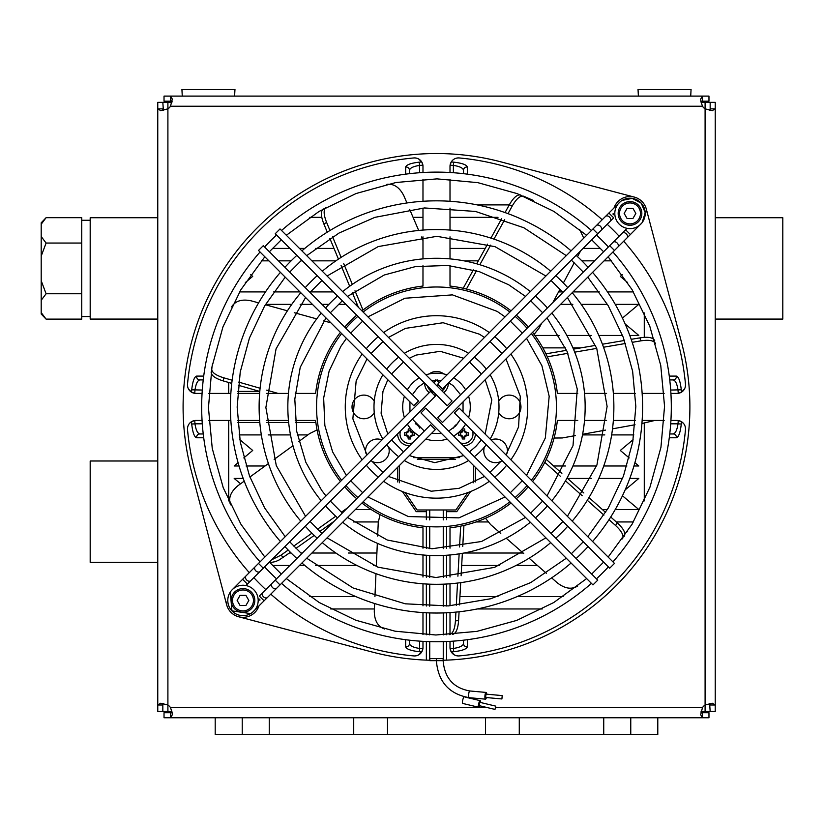 <?xml version="1.0" encoding="UTF-8"?>
<svg xmlns="http://www.w3.org/2000/svg" width="824" height="824" viewBox="0 0 824 824"><rect width="100%" height="100%" fill="white"/><g stroke="black" fill="none" stroke-linecap="round" stroke-linejoin="round"><path stroke-width="1.24" d="M620.4 201.643L605.496 216.424A3.378 2.39 45 0 1 609.575 217.124A3.378 2.39 45 0 1 610.275 221.203L442.467 389.01L437.688 384.242L592.971 228.948L597.75 233.728M609.698 245.676L437.688 417.686L442.467 422.465L614.477 250.455L609.698 245.676L622.223 233.151A3.378 2.39 -135 0 1 626.302 233.851A3.378 2.39 -135 0 1 627.002 237.93L630.381 234.552L625.601 229.772L627.043 228.33M252.463 612.335L267.491 597.441A3.378 2.39 -135 0 1 263.412 596.741A3.378 2.39 -135 0 1 262.712 592.662L430.519 424.854L435.299 429.623L280.016 584.916L275.237 580.137M263.289 568.189L435.299 396.179L430.519 391.4L258.509 563.41L263.289 568.189L250.764 580.714A3.378 2.39 45 0 1 246.685 580.014A3.378 2.39 45 0 1 245.985 575.935L242.606 579.313L247.385 584.092L245.954 585.534M258.509 250.455L263.289 245.676L418.582 400.958L413.803 405.738L258.509 250.455M280.016 228.948L275.237 233.728L447.247 405.738L452.026 400.958L280.016 228.948M592.971 584.916L597.75 580.137L425.74 408.127L420.961 412.906L592.971 584.916M614.477 563.41L609.698 568.189L454.415 412.906L459.195 408.127L614.477 563.41M172.031 712.163L170.527 712.698L172.123 712.698L170.527 707.631A10.135 10.135 0 0 0 167.9 704.994L160.732 703.222L157.765 704.994L157.765 108.861L160.732 110.643L167.9 108.861A10.135 10.135 0 0 0 170.527 106.234L172.298 99.065L170.527 96.099L702.46 96.099L702.46 101.167L708.97 101.167L708.97 96.099L708.97 101.167M700.956 101.702L702.46 101.167L700.864 101.167L702.46 106.234A10.135 10.135 0 0 0 705.097 108.861L712.255 110.643L715.232 108.861L715.232 704.994L712.255 703.222L705.097 704.994A10.135 10.135 0 0 0 702.46 707.631L700.688 714.789L702.46 717.766L702.46 712.698L700.956 712.163M170.527 101.167L170.527 96.099L164.028 96.099L164.028 101.167L172.123 101.167L170.527 101.167L172.031 101.702M664.546 96.099L182.269 96.099L181.919 89.342L234.964 89.342L234.603 96.099M708.97 96.099L702.46 96.099L700.688 99.065L700.864 101.167L702.46 101.167M690.718 96.099L691.068 89.342L638.023 89.342L638.384 96.099M709.629 703.49L710.164 711.503L715.232 711.503L715.232 704.994L710.164 704.994L710.164 703.397L710.164 704.994M710.164 110.468L710.164 108.861L715.232 108.861L715.232 102.361L710.164 102.361L710.164 110.468L710.164 108.861L709.629 110.365M710.164 711.503L701.1 711.503M644.275 312.935L644.275 337.335M644.275 423.072L644.275 500.91M701.1 102.361L710.164 102.361M702.46 717.766L603.735 717.766L708.97 717.766L708.97 712.698L702.46 712.698M215.198 717.766L215.198 734.658L657.789 734.658L657.789 717.766M603.735 734.658L603.735 717.766L170.527 717.766L172.298 714.789L172.123 712.698L164.028 712.698L164.028 717.766L170.527 717.766L170.527 712.698M519.274 734.658L519.274 717.766M353.723 734.658L353.723 717.766M269.252 734.658L269.252 717.766M216.887 717.766L242.225 717.766L242.225 734.658M199.995 717.766L170.527 717.766M163.368 110.365L162.833 102.361L157.765 102.361L157.765 108.861L162.833 108.861L162.833 110.468M162.833 711.503L162.833 703.397L162.833 704.994L157.765 704.994L157.765 711.503L171.886 711.503M157.765 102.361L159.114 102.361M162.833 102.361L171.886 102.361M228.712 500.93L228.712 420.446M228.712 393.419L228.712 382.491M162.833 704.994L163.368 703.49M429.85 660.24A253.39 253.39 0 0 1 429.737 660.24L429.737 658.634L443.25 658.634L443.25 660.24A253.39 253.39 0 0 0 681.489 342.238L646.335 209.111A16.892 16.892 0 0 1 646.84 212.015M613.169 214.837A16.892 16.892 0 0 1 613.118 213.591M614.045 207.875A16.892 16.892 0 0 1 634.315 197.09L501.188 161.937A253.39 253.39 0 0 0 191.498 471.627L226.652 604.754A16.892 16.892 0 0 1 226.147 601.85M259.817 599.027A16.892 16.892 0 0 1 259.879 600.274M258.942 605.99A16.892 16.892 0 0 1 238.672 616.774L371.799 651.928A253.39 253.39 0 0 0 426.358 660.127L429.737 660.24M414.493 157.92L413.761 157.951A250.012 250.012 0 0 0 413.761 157.951A250.012 250.012 0 0 0 187.512 384.2L187.481 384.932M187.481 428.933L187.512 429.664A250.012 250.012 0 0 0 249.281 572.639A250.012 250.012 0 0 1 187.512 429.664A8.446 8.446 0 0 1 195.927 420.446L202.076 420.446M253.833 577.645A250.012 250.012 0 0 0 265.781 589.593A250.012 250.012 0 0 1 253.833 577.645M422.98 641.35L422.98 647.499A8.446 8.446 0 0 1 413.761 655.914A250.012 250.012 0 0 1 270.787 594.145A250.012 250.012 0 0 0 413.761 655.914L414.493 655.945M458.494 655.945L459.226 655.914A8.446 8.446 0 0 1 450.007 647.499L450.007 641.35M685.506 384.932L685.475 384.2A250.012 250.012 0 0 0 685.475 384.2A8.446 8.446 0 0 1 677.06 393.419L670.921 393.419M443.137 660.24A253.39 253.39 0 0 0 443.25 660.24L446.629 660.127L446.629 641.525M405.171 492.608L417.109 509.984L455.878 509.984L467.826 492.608M479.805 705.787A3.378 0.855 -76.6 0 1 478.692 707.26A3.378 0.855 -76.6 0 1 478.631 703.881A3.378 0.855 -76.6 0 1 480.217 700.688A3.378 0.855 -76.6 0 1 480.268 700.688A3.378 0.855 -76.6 0 1 480.598 702.501M494.987 709.423L479.094 705.622L479.846 702.326L495.77 706.137L494.987 709.423L495.77 706.137M486.407 697.547A3.378 0.875 -84.8 0 1 485.501 699.164A3.378 0.875 -84.8 0 1 484.934 695.765A3.378 0.875 -84.8 0 1 486.088 692.438A3.378 0.875 -84.8 0 1 486.108 692.438A3.378 0.875 -84.8 0 1 486.706 694.189M501.909 698.958L485.655 697.485L485.944 694.117L502.207 695.59L501.909 698.958L502.207 695.59M426.358 519.656L426.358 509.984M426.358 660.127L426.358 641.525M426.358 634.768L426.358 612.778M426.358 606.011L426.358 584.02M426.358 577.253L426.358 555.242M426.358 548.475L426.358 526.443M446.629 509.984L446.629 519.656M446.629 526.443L446.629 548.475M446.629 555.242L446.629 577.253M446.629 584.02L446.629 606.011M446.629 612.778L446.629 634.768M426.358 511.673L416.223 511.673L402.38 491.537M470.607 491.537L456.764 511.673L446.629 511.673M399.331 465.601L399.331 482.782M473.656 482.782L473.656 465.601M455.61 459.298L417.387 459.298M397.642 481.927L397.642 467.29M475.345 467.29L475.345 481.927M413.267 457.608L459.72 457.608M681.489 342.238L646.335 209.111A16.892 16.892 0 0 0 634.315 197.09M191.498 471.627L226.652 604.754A16.892 16.892 0 0 0 238.672 616.774M664.154 393.419L642.143 393.419M635.376 393.419L613.355 393.419M606.577 393.419L584.535 393.419M577.748 393.419L557.374 393.419A121.633 121.633 0 0 0 532.572 332.35M528.266 327.107A121.633 121.633 0 0 0 516.318 315.159M511.076 310.854A121.633 121.633 0 0 0 450.007 286.052L450.007 265.678M450.007 258.89L450.007 236.849M450.007 230.071L450.007 208.06M450.007 201.283L450.007 179.272M450.007 172.504L450.007 166.366A8.446 8.446 0 0 1 459.226 157.951L458.494 157.92M685.475 384.2A250.012 250.012 0 0 0 623.706 241.226M619.154 236.22A250.012 250.012 0 0 0 607.206 224.272M602.2 219.72A250.012 250.012 0 0 0 459.226 157.951M450.007 634.593L450.007 612.582M450.007 605.805L450.007 583.794M450.007 577.016L450.007 554.974M450.007 548.187L450.007 527.813A121.633 121.633 0 0 0 511.076 503.011M516.318 498.705A121.633 121.633 0 0 0 528.266 486.757M532.572 481.515A121.633 121.633 0 0 0 557.374 420.446L577.748 420.446M584.535 420.446L606.577 420.446M613.355 420.446L635.376 420.446M642.143 420.446L664.154 420.446M670.921 420.446L677.06 420.446A8.446 8.446 0 0 1 685.475 429.664L685.506 428.933M459.226 655.914A250.012 250.012 0 0 0 685.475 429.664M208.833 420.446L230.844 420.446M237.621 420.446L259.632 420.446M266.409 420.446L288.452 420.446M295.239 420.446L315.623 420.446A121.633 121.633 0 0 0 340.415 481.515M344.72 486.757A121.633 121.633 0 0 0 356.668 498.705M361.911 503.011A121.633 121.633 0 0 0 422.98 527.813L422.98 548.187M422.98 554.974L422.98 577.016M422.98 583.794L422.98 605.815M422.98 612.582L422.98 634.593M413.761 157.951A8.446 8.446 0 0 1 422.98 166.366L422.98 172.504M422.98 179.272L422.98 201.283M422.98 208.06L422.98 230.071M422.98 236.849L422.98 258.89M422.98 265.678L422.98 286.052A121.633 121.633 0 0 0 361.911 310.854M356.668 315.159A121.633 121.633 0 0 0 344.72 327.107M340.415 332.35A121.633 121.633 0 0 0 315.623 393.419L295.239 393.419M288.452 393.419L266.409 393.419M259.632 393.419L237.621 393.419M230.844 393.419L208.833 393.419M202.076 393.419L195.927 393.419A8.446 8.446 0 0 1 187.512 384.2M448.318 383.16A11.824 11.824 0 0 1 443.714 392.646M436.617 395.108A11.824 11.824 0 0 1 433.949 394.83M429.273 392.646A11.824 11.824 0 0 1 424.669 383.16M429.252 373.931A11.824 11.824 0 0 1 443.734 373.931M409.59 445.784A11.824 11.824 0 0 1 397.642 433.836M415.255 423.649A11.824 11.824 0 0 1 419.776 428.171M475.345 433.836A11.824 11.824 0 0 1 463.407 445.784M453.21 428.171A11.824 11.824 0 0 1 457.732 423.649M374.251 412.577A11.824 11.824 0 0 1 356.329 416.058A11.824 11.824 0 0 1 356.329 397.807A11.824 11.824 0 0 1 374.251 401.288M388.567 447.051A11.824 11.824 0 0 1 371.871 461.327M365.753 453.087A11.824 11.824 0 0 1 381.965 439.954M491.022 439.954A11.824 11.824 0 0 1 507.234 453.087M501.116 461.327A11.824 11.824 0 0 1 484.419 447.051M498.747 401.288A11.824 11.824 0 0 1 520.572 403.914A11.824 11.824 0 0 1 498.747 412.577M472.986 433.96A9.455 9.455 0 0 1 460.565 442.941A9.455 9.455 0 0 0 472.512 431.003A9.455 9.455 0 0 1 472.667 431.549M454.539 436.926A9.455 9.455 0 0 1 454.22 435.69A9.455 9.455 0 0 0 454.539 436.926M465.251 424.659A9.455 9.455 0 0 1 466.487 424.978A9.455 9.455 0 0 0 465.251 424.659M462.336 436.493A1.349 1.349 0 0 0 462.14 435.793A27.223 3.317 150 0 1 461.11 436.37A27.223 3.317 -60 0 1 461.687 435.34L462.336 438.965A25.781 12.885 180 0 0 464.705 438.965L464.901 435.793L466.662 435.144L466.662 432.775L464.901 432.126L464.705 428.954A25.781 12.885 0 0 0 462.336 428.954L462.14 432.126L460.379 432.775L460.379 435.144L461.687 435.34A1.349 1.349 0 0 0 460.987 435.144L458.515 435.144A25.781 12.885 -90 0 1 458.515 432.775L460.987 432.775A1.349 1.349 0 0 0 461.687 432.579A27.223 3.317 -120 0 1 461.11 431.549A27.223 3.317 30 0 1 462.14 432.126A1.349 1.349 0 0 0 462.336 431.426M464.705 431.426A1.349 1.349 0 0 0 464.901 432.126A27.223 3.317 -30 0 1 465.941 431.549A27.223 3.317 120 0 1 465.354 432.579A1.349 1.349 0 0 0 466.054 432.775L468.526 432.775A25.781 12.885 90 0 1 468.526 435.144L466.054 435.144A1.349 1.349 0 0 0 465.354 435.34A27.223 3.317 60 0 1 465.941 436.37A27.223 3.317 -150 0 1 464.901 435.793A1.349 1.349 0 0 0 464.705 436.493M461.893 435.597L461.11 436.37M465.158 435.597L465.941 436.37M465.941 431.549L465.158 432.322M461.11 431.549L461.893 432.322M458.515 432.775L460.379 432.775M466.662 432.775L468.526 432.775M460.379 435.144L458.515 435.144M462.336 437.101L464.705 437.101M468.526 435.144L466.662 435.144M464.705 430.818L462.336 430.818M418.767 435.69A9.455 9.455 0 0 1 418.448 436.926A9.455 9.455 0 0 0 418.767 435.69M412.422 442.941A9.455 9.455 0 0 1 400.485 431.003A9.455 9.455 0 0 0 412.422 442.941M406.51 424.978A9.455 9.455 0 0 1 407.736 424.659A9.455 9.455 0 0 0 406.51 424.978M408.282 436.493A1.349 1.349 0 0 0 408.086 435.793A27.223 3.317 150 0 1 407.056 436.37A27.223 3.317 -60 0 1 407.633 435.34L408.282 438.965A25.781 12.885 180 0 0 410.651 438.965L410.846 435.793L412.608 435.144L412.608 432.775L410.846 432.126L410.651 428.954A25.781 12.885 0 0 0 408.282 428.954L408.086 432.126L406.325 432.775L406.325 435.144L407.633 435.34A1.349 1.349 0 0 0 406.932 435.144L404.46 435.144A25.781 12.885 -90 0 1 404.46 432.775L406.932 432.775A1.349 1.349 0 0 0 407.633 432.579A27.223 3.317 -120 0 1 407.056 431.549A27.223 3.317 30 0 1 408.086 432.126A1.349 1.349 0 0 0 408.282 431.426M410.651 431.426A1.349 1.349 0 0 0 410.846 432.126A27.223 3.317 -30 0 1 411.876 431.549A27.223 3.317 120 0 1 411.3 432.579A1.349 1.349 0 0 0 412 432.775L414.472 432.775A25.781 12.885 90 0 1 414.472 435.144L412 435.144A1.349 1.349 0 0 0 411.3 435.34A27.223 3.317 60 0 1 411.876 436.37A27.223 3.317 -150 0 1 410.846 435.793A1.349 1.349 0 0 0 410.651 436.493M407.829 435.597L407.056 436.37M411.876 436.37L411.104 435.597M411.876 431.549L411.104 432.322M407.056 431.549L407.829 432.322M404.46 432.775L406.325 432.775M412.608 432.775L414.472 432.775M406.325 435.144L404.46 435.144M408.282 437.101L410.651 437.101M414.472 435.144L412.608 435.144M410.651 430.818L408.282 430.818M445.588 385.9A9.455 9.455 0 0 1 442.024 390.957A9.455 9.455 0 0 0 445.588 385.9M433.877 392.378A9.455 9.455 0 0 1 427.399 385.9A9.455 9.455 0 0 0 433.877 392.378M433.352 382.099L433.96 382.099L433.352 382.284M434.66 381.903L433.96 382.099A1.349 1.349 0 0 0 434.66 381.903A27.223 3.317 -120 0 1 434.083 380.873A27.223 3.317 30 0 1 435.113 381.45L434.66 381.903M435.309 380.75L435.113 381.45A1.349 1.349 0 0 0 435.309 380.75L435.309 379.926M437.678 379.926L437.874 381.45A27.223 3.317 -30 0 1 438.904 380.873A27.223 3.317 120 0 1 438.327 381.903L437.874 381.45A1.349 1.349 0 0 1 437.678 380.75M439.027 382.099L438.327 381.903A1.349 1.349 0 0 0 439.027 382.099L439.831 382.099L439.027 382.099M438.605 385.148A27.223 3.317 60 0 1 438.904 385.694A27.223 3.317 -150 0 1 437.874 385.117L438.203 384.746M437.678 385.817L437.874 385.117A1.349 1.349 0 0 0 437.678 385.817L437.678 386.611M438.904 385.694L438.131 384.921M438.904 380.873L438.131 381.646M434.083 380.873L434.856 381.646M437.678 380.142L435.309 380.142M630.01 228.629A15.203 15.203 0 0 0 645.202 213.962A15.203 15.203 0 0 0 631.081 198.254A15.203 15.203 0 0 0 614.889 211.82A15.203 15.203 0 0 0 630.01 228.629M630.01 225.251A11.824 11.824 0 0 0 640.248 207.504A11.824 11.824 0 0 0 619.761 207.504A11.824 11.824 0 0 0 630.01 225.251M627.085 208.359L632.935 208.359L635.86 213.426L632.935 218.494L627.085 218.494L624.149 213.426L627.085 208.359M242.987 615.652A15.203 15.203 0 0 0 258.17 599.635A15.203 15.203 0 0 0 241.381 585.328A15.203 15.203 0 0 0 227.805 601.242A15.203 15.203 0 0 0 242.987 615.652M242.987 612.263A11.824 11.824 0 0 1 232.739 594.526A11.824 11.824 0 0 1 253.226 594.526A11.824 11.824 0 0 1 242.987 612.263A11.824 11.824 0 0 0 253.226 594.526A11.824 11.824 0 0 0 232.739 594.526A11.824 11.824 0 0 0 242.987 612.263M240.062 595.371L245.912 595.371L248.838 600.439L245.912 605.506L240.062 605.506L237.137 600.439L240.062 595.371M467.332 174.152L467.321 167.045C466.6 164.738 462.037 163.101 453.612 162.143L453.385 165.408C459.617 166.355 462.995 167.983 463.521 170.29A3.378 3.265 180 0 1 467.321 167.045M458.412 157.92L456.661 158.105M670.695 390.04L681.283 389.814C680.325 381.388 678.688 376.826 676.38 376.104A3.378 3.265 -90 0 1 673.136 379.905C675.443 380.431 677.071 383.809 678.018 390.04A242.122 242.122 0 0 1 678.234 393.336L681.438 392.193L684.476 389.021M685.321 386.765L685.506 385.014M676.38 376.104L669.273 376.094M673.136 379.905L669.747 379.905M676.38 437.76C678.688 437.039 680.325 432.476 681.283 424.051L678.018 423.824C677.071 430.056 675.443 433.434 673.136 433.96A3.378 3.265 -90 0 1 676.38 437.76L669.273 437.771M685.506 428.851L685.321 427.1M683.457 423.371L681.438 421.672L678.234 420.528A242.122 242.122 0 0 1 678.018 423.824L670.695 423.824M453.385 641.134L453.612 651.722C462.037 650.764 466.6 649.127 467.321 646.819A3.378 3.265 0 0 1 463.521 643.575C462.995 645.882 459.617 647.51 453.385 648.457A242.122 242.122 0 0 1 450.089 648.663L451.233 651.877L454.405 654.915M456.661 655.75L458.412 655.945M467.321 646.819L467.332 639.712M673.136 433.96L669.747 433.96L673.136 433.96M463.521 640.186L463.521 643.575L463.521 640.186M405.676 646.819C406.387 649.127 410.949 650.764 419.375 651.722L419.601 648.457C413.37 647.51 409.992 645.882 409.466 643.575A3.378 3.265 0 0 1 405.676 646.819L405.655 639.712M414.575 655.945L416.326 655.75M418.582 654.915L421.764 651.877L422.897 648.663A242.122 242.122 0 0 1 419.601 648.457L419.601 641.134M187.676 427.1L187.481 428.851M196.606 437.76A3.378 3.265 90 0 1 199.851 433.96C197.544 433.434 195.916 430.056 194.969 423.824L191.704 424.051C192.672 432.476 194.299 437.039 196.606 437.76L203.713 437.771M409.466 640.186L409.466 643.575M191.704 424.051A245.387 245.387 0 0 1 191.549 421.672L194.763 420.528A242.122 242.122 0 0 0 194.969 423.824L202.292 423.824M203.24 433.96L199.851 433.96L203.24 433.96M187.481 385.014L187.676 386.765M188.511 389.021L191.549 392.193L194.763 393.336A242.122 242.122 0 0 1 194.969 390.04C195.916 383.809 197.544 380.431 199.851 379.905A3.378 3.265 90 0 1 196.606 376.104C194.299 376.826 192.662 381.388 191.704 389.814L202.292 390.04M203.713 376.094L196.606 376.104M203.24 379.905L199.851 379.905M419.601 172.731L419.375 162.143C410.97 163.101 406.407 164.728 405.676 167.045A3.378 3.265 0 0 1 409.466 170.29C410.002 167.972 413.38 166.345 419.601 165.408A242.122 242.122 0 0 1 422.897 165.202L421.764 161.988L418.582 158.95M416.326 158.105L414.575 157.92M405.676 167.045L405.655 174.152M409.466 170.29L409.466 173.679M453.385 172.731L453.385 165.408A242.122 242.122 0 0 0 450.089 165.202L451.233 161.988A245.387 245.387 0 0 1 453.612 162.143M463.521 173.679L463.521 170.29M498.015 217.33L450.007 217.33M422.98 217.33L413.071 217.33M321.793 217.33L309.762 217.33M477.168 204.888L509.273 204.888M272.538 248.405L289.914 248.405M299.473 248.405L304.798 248.405M315.644 248.405L333.998 248.405M450.007 248.405L485.223 248.405M583.073 248.405L600.439 248.405M611.614 260.837L604.085 260.837M594.526 260.837L581.868 260.837M478.353 260.837L464.005 260.837M335.893 260.837L311.905 260.837M302.346 260.837L300.884 260.837M291.13 260.837L278.461 260.837M268.902 260.837L261.363 260.837M239.568 291.923L265.472 291.923M273.681 291.923L299.988 291.923M310.452 291.923L333.432 291.923M558.548 291.923L562.524 291.923M572.999 291.923L599.306 291.923M607.515 291.923L633.429 291.923M622.45 318.085L638.816 304.355L615.25 304.355M607.412 304.355L581.208 304.355M572.835 304.355L560.567 304.355M357.173 304.355L355.422 304.355M345.864 304.355L338.437 304.355M328.9 304.355L321.978 304.355M312.42 304.355L300.152 304.355M291.789 304.355L265.575 304.355M627.641 282.55L620.287 276.38L622.295 274.701M250.692 274.701L252.7 276.38L245.346 282.56M534.9 335.44L559.074 335.44M566.83 335.44L591.416 335.44M598.821 335.44L622.573 335.44M629.794 335.44L638.816 335.44L625.159 323.987M580.93 347.872L572.917 347.872M565.521 347.872L542.82 347.872M259.622 391.39L237.765 391.39M237.765 422.475L259.797 422.475M266.585 422.475L288.647 422.475M295.445 422.475L315.86 422.475M633.862 434.907L611.655 434.907M604.806 434.907L582.496 434.907M307.836 434.907L297.382 434.907M290.491 434.907L268.181 434.907M261.342 434.907L239.135 434.907M238.095 462.707L234.181 465.993L239.042 465.993M246.108 465.993L265.071 465.993M553.646 465.993L565.521 465.993M572.917 465.993L596.566 465.993M603.755 465.993L626.879 465.993M633.944 465.993L638.816 465.993L634.902 462.707M625.159 489.878L638.816 478.425L629.794 478.425M622.563 478.425L598.821 478.425M591.405 478.425L567.561 478.425M243.193 478.425L234.181 478.425L240.577 483.791M629.196 457.928L620.287 450.45L633.12 439.676M239.866 439.686L252.7 450.45L243.791 457.928M355.422 509.51L371.13 509.51M602.344 509.51L607.412 509.51M615.25 509.51L638.816 509.51L622.45 495.78M633.429 521.942L616.259 521.942M488.024 521.942L476.076 521.942M378.298 521.942L353.372 521.942M537.413 565.46L516.071 565.46M499.581 565.46L461.677 565.46M376.341 565.46L373.396 565.46M356.916 565.46L315.644 565.46M304.798 565.46L299.473 565.46M289.914 565.46L272.548 565.46M289.409 553.017L291.13 553.017M300.873 553.017L302.346 553.017M311.905 553.017L335.893 553.017M348.356 553.017L376.898 553.017M464.005 553.017L523.178 553.017M624.85 533.653L627.651 531.305M542.264 608.967L477.168 608.967M374.384 608.967L330.723 608.967M309.773 596.535L355.721 596.535M459.936 596.535L498.015 596.535M517.266 596.535L563.225 596.535M453.653 436.04A33.784 33.784 0 0 0 465.601 424.092M468.578 417.521A33.784 33.784 0 0 0 468.578 396.344M465.601 389.773A33.784 33.784 0 0 0 453.653 377.825M447.082 374.848A33.784 33.784 0 0 0 425.915 374.848M419.334 377.825A33.784 33.784 0 0 0 407.386 389.773M404.409 396.344A33.784 33.784 0 0 0 404.409 417.521M407.386 424.092A33.784 33.784 0 0 0 419.334 436.04M425.915 439.017A33.784 33.784 0 0 0 447.082 439.017M596.452 578.839A234.809 234.809 0 0 0 608.4 566.891M612.932 561.875A234.809 234.809 0 0 0 612.932 251.99M608.4 246.973A234.809 234.809 0 0 0 596.452 235.025M591.436 230.493A234.809 234.809 0 0 0 281.561 230.493M276.534 235.025A234.809 234.809 0 0 0 264.597 246.973M260.054 251.99A234.809 234.809 0 0 0 260.054 561.875M264.597 566.891A234.809 234.809 0 0 0 276.534 578.839M281.561 583.371A234.809 234.809 0 0 0 591.436 583.371M576.13 558.518A206.093 206.093 0 0 0 588.079 546.569M592.58 541.512A206.093 206.093 0 0 0 592.58 272.353M588.079 267.295A206.093 206.093 0 0 0 576.13 255.347M571.073 250.846A206.093 206.093 0 0 0 301.914 250.846M296.856 255.347A206.093 206.093 0 0 0 284.919 267.295M280.407 272.353A206.093 206.093 0 0 0 280.407 541.512M284.919 546.569A206.093 206.093 0 0 0 296.856 558.518M301.914 563.019A206.093 206.093 0 0 0 571.073 563.019M555.809 538.185A177.376 177.376 0 0 0 567.746 526.237M572.206 521.139A177.376 177.376 0 0 0 572.206 292.716M567.746 287.627A177.376 177.376 0 0 0 555.809 275.679M550.71 271.22A177.376 177.376 0 0 0 322.287 271.22M317.188 275.679A177.376 177.376 0 0 0 305.241 287.627M300.781 292.716A177.376 177.376 0 0 0 300.781 521.139M305.241 526.237A177.376 177.376 0 0 0 317.188 538.185M322.287 542.645A177.376 177.376 0 0 0 550.71 542.645M535.466 517.853A148.66 148.66 0 0 0 547.414 505.905M551.812 500.745A148.66 148.66 0 0 0 551.812 313.12M547.414 307.96A148.66 148.66 0 0 0 535.466 296.012M530.306 291.614A148.66 148.66 0 0 0 342.681 291.614M337.521 296.012A148.66 148.66 0 0 0 325.573 307.96M321.175 313.12A148.66 148.66 0 0 0 321.175 500.745M325.573 505.905A148.66 148.66 0 0 0 337.521 517.853M342.681 522.251A148.66 148.66 0 0 0 530.306 522.251M515.124 497.5A119.944 119.944 0 0 0 527.072 485.563M531.367 480.31A119.944 119.944 0 0 0 531.367 333.555M527.072 328.302A119.944 119.944 0 0 0 515.124 316.364M509.871 312.059A119.944 119.944 0 0 0 363.116 312.059M357.863 316.364A119.944 119.944 0 0 0 345.926 328.302M341.62 333.555A119.944 119.944 0 0 0 341.62 480.31M345.926 485.563A119.944 119.944 0 0 0 357.863 497.5M363.116 501.806A119.944 119.944 0 0 0 509.871 501.806M494.75 477.127A91.217 91.217 0 0 0 506.698 465.189M510.849 459.782A91.217 91.217 0 0 0 510.849 354.083M506.698 348.676A91.217 91.217 0 0 0 494.75 336.738M489.343 332.577A91.217 91.217 0 0 0 383.644 332.577M378.237 336.738A91.217 91.217 0 0 0 366.299 348.676M362.138 354.083A91.217 91.217 0 0 0 362.138 459.782M366.299 465.189A91.217 91.217 0 0 0 378.237 477.127M383.644 481.288A91.217 91.217 0 0 0 489.343 481.288M474.315 456.692A62.5 62.5 0 0 0 486.263 444.754M490.115 439.048A62.5 62.5 0 0 0 490.115 374.817M486.263 369.111A62.5 62.5 0 0 0 474.315 357.173M468.609 353.311A62.5 62.5 0 0 0 404.378 353.311M398.672 357.173A62.5 62.5 0 0 0 386.734 369.111M382.872 374.817A62.5 62.5 0 0 0 382.872 439.048M386.734 444.754A62.5 62.5 0 0 0 398.672 456.692M404.378 460.554A62.5 62.5 0 0 0 468.609 460.554M520.747 195.01C517.317 194.258 513.507 197.523 509.314 204.805L505.03 212.571M501.713 218.566L490.919 238.115M487.581 244.141L476.715 263.814M473.347 269.901L463.201 288.266M452.541 634.418C455.96 633.615 457.969 629.021 458.577 620.637L455.435 620.832L455.919 612.108M456.3 605.279L457.526 583.052M457.907 576.203L459.143 553.852M459.534 546.951L460.688 526.134M458.577 620.637L459.081 611.789M459.462 604.94L460.709 582.65M461.1 575.77L462.357 553.326M462.748 546.384L463.922 525.434M377.649 536.053L378.257 522.632L380.008 514.65M384.602 629C377.886 626.642 374.446 620.709 374.292 611.212L374.632 603.518M374.941 596.535L375.971 573.659M376.29 566.572L377.33 543.304M455.435 620.832C454.827 629.248 452.798 633.841 449.348 634.624M624.355 536.228C625.859 533.046 623.521 528.606 617.341 522.91L610.739 516.998M605.619 512.435L588.975 497.552M583.835 492.968L567.077 477.982M561.886 473.357L546.24 459.37M654.709 340.673C653.164 337.521 648.231 336.573 639.929 337.85L631.184 339.334M624.427 340.477L602.416 344.226M595.628 345.38L573.463 349.139M566.613 350.313L545.921 353.826M323.338 208.935C320.608 211.14 320.783 216.156 323.873 223.974L327.262 232.162M329.888 238.497L338.437 259.127M341.074 265.483L349.675 286.258M352.342 292.685L358.419 307.352M323.873 223.974L326.623 222.439L329.971 230.504M332.597 236.818L341.126 257.376M343.752 263.711L352.342 284.393M354.989 290.779L362.982 310.03M269.52 561.968L271.353 562.39L275.546 561.607L279.264 559.908L290.419 552.307M296.001 548.341L314.212 535.425M319.836 531.429L333.967 521.407M283.188 557.446L281.077 555.108L288.194 550.041M293.766 546.085L311.915 533.19M317.508 529.214L335.749 516.246M341.383 512.24L347.419 507.955M211.14 371.954C211.171 375.466 215.198 378.453 223.232 380.915L231.75 383.366M238.342 385.261L259.797 391.441M223.232 380.915L223.747 377.804L232.141 380.214M238.713 382.099L260.106 388.248M266.698 390.143L278.1 393.419M223.747 377.804C215.672 375.342 211.644 372.335 211.655 368.802L212.571 363.703M509.314 204.805L512.24 206C516.432 198.677 520.253 195.422 523.703 196.215L533.334 200.459M281.077 555.108L271.693 559.784M617.341 522.91L615.538 525.485C621.739 531.202 624.067 535.662 622.522 538.845M639.929 337.85L640.814 340.868C649.147 339.591 654.091 340.539 655.616 343.732M326.623 222.439C323.513 214.59 323.348 209.564 326.119 207.37M579.602 229.36L583.773 238.146M654.864 420.446L641.917 423.495M577.768 585.957C571.732 589.737 564.945 588.727 557.426 582.939L551.627 577.871M386.889 184.339C393.965 183.556 399.64 187.409 403.904 195.885L406.932 202.972M409.683 209.409L418.685 230.452M421.476 236.972L422.98 240.495M230.514 504.824C228.186 498.098 230.679 491.712 237.992 485.666L244.223 481.134M249.888 477.024L268.408 463.562M274.145 459.401L292.983 445.702M298.854 441.437L309.731 433.537L317.055 429.922M231.534 306.93C235.334 300.904 241.885 298.875 251.176 300.832L258.602 302.872M265.349 304.736L287.411 310.823M294.25 312.708L316.704 318.898M323.698 320.835L330.877 322.812M541.729 323.204L539.164 327.962L534.127 334.389M500.765 533.447L490.641 524.6L485.491 518.255M575.482 435.566L562.246 437.966L554.078 438.038M640.814 340.868L632.204 342.341M625.467 343.484L603.518 347.234M596.751 348.387L574.689 352.157M567.88 353.321L547.321 356.823M615.538 525.485L609.018 519.666M603.92 515.124L587.306 500.302M582.187 495.729L565.491 480.825M560.33 476.221L544.767 462.336M546.353 573.267L529.111 558.209M523.765 553.543L506.224 538.216M635.036 424.751L612.51 428.841M605.537 430.107L582.62 434.269M580.673 250.815L577.531 256.655M574.215 262.815L563.369 282.972M560.001 289.224L552.852 302.521M512.24 206L508.017 213.643M504.71 219.627L493.957 239.125M490.641 245.13L479.836 264.731M476.488 270.787L466.425 289.039M46.093 293.766L41.2 280.706L41.2 256.11L46.093 243.049L41.2 236.519L41.2 224.221L46.093 217.69L81.741 217.69L81.741 319.125L46.093 319.125L41.2 312.595L41.2 300.297L46.093 293.766L81.741 293.766M46.093 243.049L81.741 243.049M41.2 280.706L41.2 300.297M41.2 236.519L41.2 256.11M46.093 217.69L41.2 222.799L41.2 224.221M41.2 312.595L41.2 314.016L46.093 319.125M157.765 319.084L90.187 319.084L90.187 217.732L157.765 217.732M157.765 562.349L90.187 562.349L90.187 460.987L157.765 460.987M782.8 217.732L782.8 319.084L715.232 319.084L715.232 217.732L782.8 217.732M608.874 213.045L613.653 217.824L610.275 221.203M605.496 216.424L596.349 225.57A3.378 2.39 45 0 1 600.428 226.27A3.378 2.39 45 0 1 601.129 230.349M627.002 237.93L617.856 247.076A3.378 2.39 -135 0 0 617.155 242.998A3.378 2.39 -135 0 0 613.077 242.297M264.113 600.82L259.333 596.04L262.712 592.662M267.491 597.441L276.637 588.295A3.378 2.39 -135 0 1 272.559 587.594A3.378 2.39 -135 0 1 271.858 583.516M245.985 575.935L255.131 566.788A3.378 2.39 45 0 0 255.831 570.867A3.378 2.39 45 0 0 259.91 571.568M705.097 711.503L705.097 102.361M630.762 734.658L630.762 717.766M387.507 734.658L387.507 717.766M485.48 717.766L485.48 734.658M170.527 707.631L487.489 707.631M495.852 707.631L702.46 707.631M702.46 106.234L170.527 106.234M167.9 102.361L167.9 711.503M429.85 658.634L429.85 660.673L443.137 660.673L443.137 658.634M478.692 707.26L462.8 703.459A3.378 0.855 -76.6 0 1 462.717 700.122A3.378 0.855 -76.6 0 1 464.293 696.888M436.493 660.673L436.38 660.673C438.08 681.726 449.029 694.066 469.247 697.691A3.378 0.875 -84.8 0 1 469.247 697.691A3.378 0.875 -84.8 0 1 468.681 694.292A3.378 0.875 -84.8 0 1 469.834 690.965A3.378 0.875 -84.8 0 1 469.855 690.965C453.468 688.05 444.558 677.956 443.137 660.673M630.01 223.891A10.475 10.475 0 0 1 620.936 208.184A10.475 10.475 0 0 1 639.074 208.184A10.475 10.475 0 0 1 630.01 223.891M242.987 610.914A10.475 10.475 0 0 1 233.913 595.206A10.475 10.475 0 0 1 252.051 595.206A10.475 10.475 0 0 1 242.987 610.914M681.438 392.193A245.387 245.387 0 0 0 681.283 389.814M681.283 424.051A245.387 245.387 0 0 0 681.438 421.672M451.233 651.877A245.387 245.387 0 0 0 453.612 651.722M419.375 651.722A245.387 245.387 0 0 0 421.764 651.877M191.704 389.814A245.387 245.387 0 0 0 191.549 392.193M421.764 161.988A245.387 245.387 0 0 0 419.375 162.143M596.349 225.57L592.971 228.948M630.381 234.552L641.793 223.026M642.195 222.501L645.192 212.674L641.247 203.188L632.173 198.378L622.11 200.428M625.601 229.772L622.223 233.151M617.856 247.076L614.477 250.455M276.637 588.295L280.016 584.916M230.287 592.075L231.925 610.872L250.589 613.602M242.606 579.313L232.234 589.696M247.385 584.092L250.764 580.714M255.131 566.788L258.509 563.41M429.737 509.984L429.737 519.913M429.737 526.68L429.737 548.671M429.737 555.438L429.737 577.418M429.737 584.175L429.737 606.155M429.737 612.912L429.737 634.892M429.737 641.649L429.737 658.634M443.25 509.984L443.25 519.913M443.25 526.68L443.25 548.671M443.25 555.438L443.25 577.418M443.25 584.175L443.25 606.155M443.25 612.912L443.25 634.892M443.25 641.649L443.25 658.634M465.169 697.083L480.268 700.688M436.38 658.634L436.38 660.673M469.247 697.691L485.501 699.164M469.855 690.965L486.108 692.438M448.678 431.055L455.61 426.049L460.626 419.117M463.047 411.979L463.047 401.885M460.626 394.748L453.056 385.57L448.678 382.799M441.551 380.379L431.446 380.379M424.308 382.81L417.995 387.228L412.371 394.748M409.94 401.885L409.94 411.979M412.371 419.117L424.308 431.055M431.446 433.486L441.551 433.486M591.673 574.06L603.621 562.112M608.153 557.086L632.09 524.198L649.981 487.108L660.941 447.319L664.556 406.304L660.755 365.496L649.776 326.18L632.039 289.584L608.143 256.789M603.611 251.763L591.673 239.815M586.647 235.283L553.821 211.377L517.194 193.63L477.838 182.65L436.978 178.87L395.942 182.516L356.143 193.506L319.104 211.407L286.34 235.273M281.314 239.815L269.366 251.753M264.834 256.779L240.845 289.76L222.954 326.901L212.015 366.69L208.441 407.684L212.252 448.472L223.242 487.746L240.969 524.311L264.844 557.076M269.376 562.102L281.324 574.05M286.35 578.582L319.135 602.468L355.721 620.204L395.036 631.194L435.865 634.995L476.89 631.38L516.689 620.421L553.779 602.519L586.647 578.592M571.351 553.728L583.299 541.79M587.79 536.723L608.266 508.068L623.48 476.004L632.77 441.757L635.829 406.489L632.636 371.346L623.315 337.418L608.215 305.704L587.79 277.142M583.289 272.085L571.351 260.137M566.284 255.636L523.848 227.754L475.51 211.449L424.535 207.957L374.899 217.351L339.117 232.996L306.703 255.646M301.646 260.137L289.698 272.085M285.207 277.142L264.586 306.023L249.456 337.994L240.237 372.026L237.157 407.077L240.289 442.097L249.528 476.056L264.638 507.934L285.197 536.723M289.698 541.79L301.646 553.728M306.703 558.229L353.115 587.986L405.315 603.817L448.338 605.918L490.816 598.729L530.749 582.578L566.284 558.229M551.029 533.406L562.967 521.458M567.417 516.349L596.906 465.066L607.113 406.448L596.731 348.325L567.406 297.516M562.967 292.407L551.019 280.459M545.91 276.019L495.07 246.685L436.885 236.313L378.247 246.572L327.077 276.009M321.968 280.459L310.02 292.407M305.57 297.516L276.05 348.892L265.874 407.499L276.277 465.591L305.58 516.349M310.03 521.458L321.968 533.396M327.077 537.845L377.866 567.159L436.009 577.552L494.637 567.334L545.91 537.856M530.687 513.064L542.625 501.126M547.002 495.945L573.02 445.63L577.274 389.144L567.087 351.426L547.002 317.92M542.625 312.739L530.687 300.801M525.506 296.424L508.727 284.795L479.28 271.632L447.628 265.472L415.399 266.605L384.262 275L347.481 296.424M342.31 300.801L330.362 312.739M325.985 317.92L300.224 367.339L294.807 399.135L296.702 431.333L305.828 462.264L321.69 490.342L325.985 495.945M330.362 501.126L342.31 513.064M347.481 517.441L387.208 539.998L432.034 548.763L481.577 541.481L525.506 517.441M510.334 492.711L522.272 480.773M526.557 475.489L545.323 438.018L549.175 396.282L541.914 365.743L526.557 338.376M522.272 333.092L510.334 321.154M505.05 316.88L497.14 311.369L452.438 294.879L404.914 298.247L367.937 316.88M362.663 321.154L350.715 333.092M346.441 338.376L340.93 346.286L329.126 371.109L323.657 398.054L324.852 425.514L332.618 451.882L346.441 475.489M350.715 480.773L362.663 492.711M367.937 496.985L408.344 516.555L458.947 517.863L505.05 496.985M489.95 472.327L501.898 460.389M505.998 454.93L518.553 426.956L520.294 396.344L505.998 358.934M501.898 353.475L489.95 341.538M484.491 337.428L479.496 334.225L443.127 322.73L405.398 328.395L388.495 337.428M383.036 341.538L371.099 353.475M366.999 358.934L356.164 380.832L352.868 418.829L366.989 454.93M371.099 460.389L383.036 472.327M388.495 476.437L431.189 491.228L459.092 488.323L484.491 476.437M469.484 451.871L475.912 446.351L481.432 439.923M485.171 434.104L491.804 399.949L485.171 379.761M481.432 373.942L469.484 361.993M463.665 358.255L440.181 351.302L415.976 355.103L409.322 358.255M403.502 361.993L391.554 373.942M387.816 379.761L382.964 391.379L381.1 413.226L387.816 434.104M391.554 439.923L403.502 451.871M409.322 455.61L434.742 462.655L463.665 455.61M81.741 316.55L90.187 316.55M81.741 220.266L90.187 220.266"/></g></svg>
